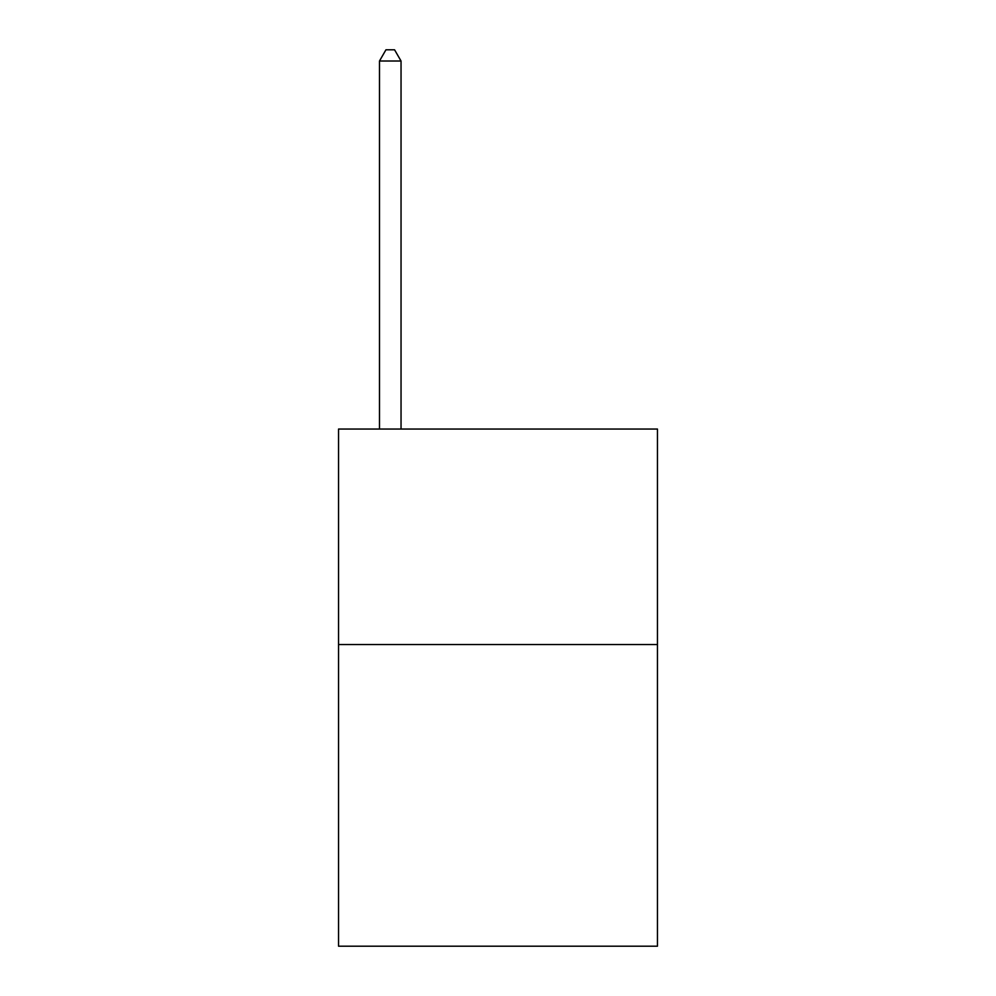 <?xml version="1.0" encoding="UTF-8"?>
<svg xmlns="http://www.w3.org/2000/svg" width="996" height="996" viewBox="0 0 996 996"><rect width="100%" height="100%" fill="white"/><g stroke="black" fill="none" stroke-linecap="round" stroke-linejoin="round"><path stroke-width="1.49" d="M657.46 644.524L657.46 946.2L338.54 946.2L338.54 429.052L657.46 429.052L657.46 644.524L338.54 644.524M401.039 429.052L401.039 61.005L379.488 61.005L379.488 429.052M379.488 61.005L385.95 49.8L394.565 49.8L401.039 61.005"/></g></svg>

